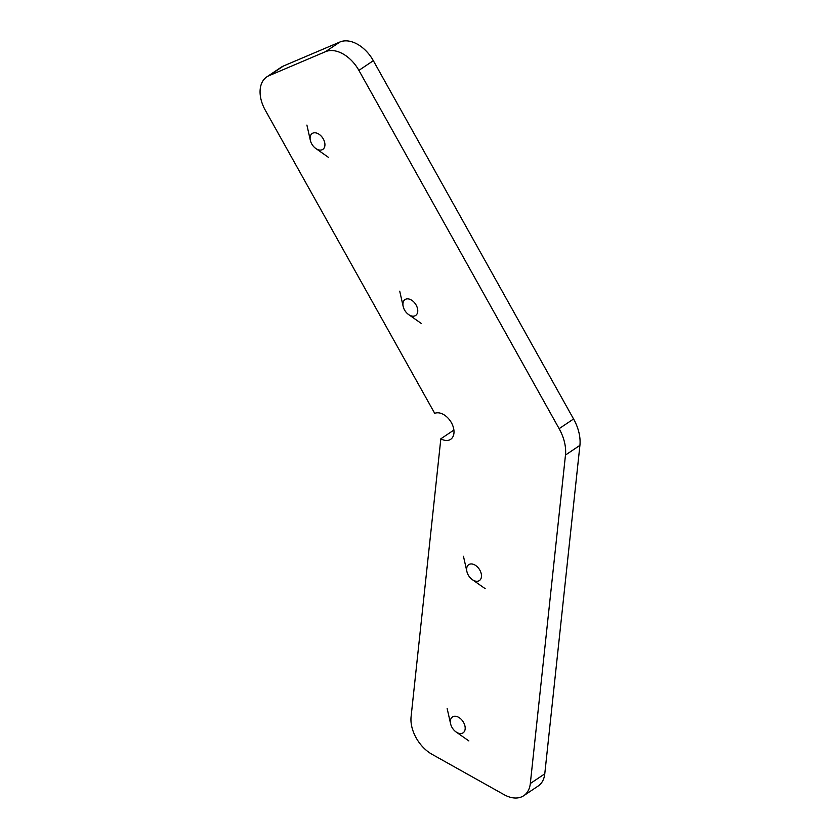 <?xml version="1.0" encoding="UTF-8"?>
<svg xmlns="http://www.w3.org/2000/svg" width="840" height="840" viewBox="0 0 840 840"><rect width="100%" height="100%" fill="white"/><g stroke="black" fill="none" stroke-linecap="round" stroke-linejoin="round"><path stroke-width="1.26" d="M416.157 737.867A30.576 19.939 56.2 0 1 411.086 716.772L440.832 438.816A15.288 9.975 -123.8 0 0 450.649 439.341A15.288 9.975 -123.8 0 0 450.923 421.88A15.288 9.975 -123.8 0 0 434.711 413.354L265.272 110.177A30.576 19.939 56.2 0 1 266.784 76.902A30.576 19.939 56.2 0 1 268.957 75.716L325.5 51.681A30.576 19.939 56.2 0 1 358.89 70.382L559.135 428.673A38.22 24.927 56.2 0 1 565.477 455.038L530.323 783.521A30.576 19.939 56.2 0 1 523.74 795.7A30.576 19.939 56.2 0 1 504.105 794.672L432.096 754.351A30.576 19.939 56.2 0 1 416.157 737.867M266.784 76.902L281.221 67.211A30.576 19.939 56.2 0 1 283.395 66.035L339.948 42A30.576 19.939 56.2 0 1 373.338 60.69L573.573 418.981A38.22 24.927 56.2 0 1 579.915 445.358L544.772 773.84A30.576 19.939 56.2 0 1 538.188 786.02L523.74 795.7M453.905 430.059L440.832 438.816M481.446 576.755A9.555 6.226 56.2 0 1 472.332 579.653A9.555 6.226 56.2 0 1 466.904 571.557A9.555 6.226 56.2 0 1 466.683 568.491A9.555 6.226 56.2 0 1 474.884 565.005A9.555 6.226 56.2 0 1 481.446 576.755M465.15 729.025A9.555 6.226 56.2 0 1 456.036 731.934A9.555 6.226 56.2 0 1 450.608 723.839A9.555 6.226 56.2 0 1 450.387 720.773A9.555 6.226 56.2 0 1 458.588 717.287A9.555 6.226 56.2 0 1 465.15 729.025M323.306 138.978A9.555 6.226 56.2 0 1 323.778 148.502A9.555 6.226 56.2 0 1 315.777 148.47A9.555 6.226 56.2 0 1 311.724 143.903A9.555 6.226 56.2 0 1 310.349 140.375A9.555 6.226 56.2 0 1 314.149 132.804A9.555 6.226 56.2 0 1 323.306 138.978M416.136 305.067A9.555 6.226 56.2 0 1 416.608 314.591A9.555 6.226 56.2 0 1 408.608 314.559A9.555 6.226 56.2 0 1 404.544 309.992A9.555 6.226 56.2 0 1 403.179 306.464A9.555 6.226 56.2 0 1 406.98 298.893A9.555 6.226 56.2 0 1 416.136 305.067M283.395 66.035L268.957 75.716M339.948 42L325.5 51.681M373.338 60.69L358.89 70.382M573.573 418.981L559.135 428.673M579.915 445.358L565.477 455.038M544.772 773.84L530.323 783.521M472.332 579.653L485.163 588.651M466.904 571.557L463.449 556.269M456.036 731.934L468.878 740.922M450.608 723.839L447.153 708.54M315.777 148.47L328.619 157.469M310.349 140.375L306.905 125.076M408.608 314.559L421.439 323.558M403.179 306.464L399.725 291.175"/></g></svg>
